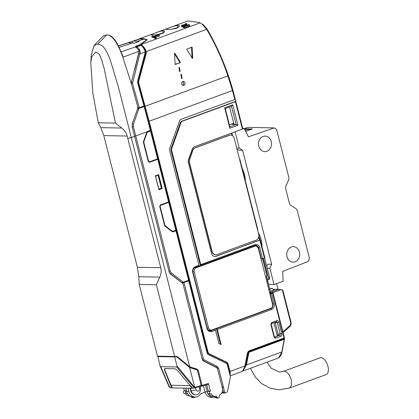 <?xml version="1.0" encoding="UTF-8"?>
<svg xmlns="http://www.w3.org/2000/svg" width="419" height="419" viewBox="0 0 419 419"><rect width="100%" height="100%" fill="white"/><g stroke="black" fill="none" stroke-linecap="round" stroke-linejoin="round"><path stroke-width="0.63" d="M171.633 29.32L177.253 27.675L177.996 25.344L173.639 26.24L165.447 29.257L170.187 29.45L175.922 28.487L178.007 27.596L179.17 26.617L179.201 25.69L177.996 25.344M177.756 27.738L177.253 27.675M156.968 34.719L162.588 33.075L163.347 30.744L164.484 31.043L164.515 32.001L163.342 32.996L161.289 33.876L155.522 34.85L151.369 34.934L150.824 34.63L159.529 31.467L163.331 30.744M163.085 33.143L162.588 33.075M183.218 81.333L183.559 85.324L183.203 85.408M182.862 81.417L181.841 82.449L181.746 83.989L182.6 85.188L183.836 85.366L184.994 84.188L185.072 82.873L184.03 81.475L182.862 81.417M179.301 67.396L179.699 71.392L179.358 71.476M178.944 67.48L179.526 71.492L180.07 71.403L179.489 67.391L178.944 67.48M181.286 74.367L181.652 78.358L181.296 78.442M180.929 74.451L181.479 78.458L182.024 78.369L181.474 74.357L180.929 74.451M192.342 58.403L192.693 58.272L192.169 47.436L191.907 47.221L186.9 49.065L186.811 49.405L192.342 58.403L192.693 58.272L192.258 58.262M191.284 47.206L191.907 47.221M283.37 371.37L320.037 357.868A8.888 4.572 69.8 0 1 327.92 366.306A8.888 4.572 69.8 0 1 326.176 374.549L289.508 388.046L291.535 385.161L291.252 379.808C289.655 374.644 287.329 371.784 284.276 371.224L279.384 372.056L271.035 368.191L267.154 362.126M190.42 388.287L191.336 391.152A5.698 4.787 91.1 0 0 195.699 394.787L195.207 394.777A5.698 4.787 -88.9 0 1 190.844 391.142L196.176 389.874A2.053 1.723 91.1 0 0 198.287 391.089A2.053 1.723 91.1 0 0 199.47 388.659L199.077 386.632M195.699 394.787A5.698 4.787 91.1 0 0 200.481 387.785L200.198 386.297M170.203 27.45L187.853 20.95L199.203 22.474L200.057 22.893L140.941 44.66L147.252 39.789A36.458 18.761 -110.2 0 0 138.312 39.192A36.458 18.761 -110.2 0 0 137.38 39.59L136.636 39.884M151.762 36.202L151.987 37.092A36.458 18.761 69.8 0 1 155.386 38.632L156.224 38.328L155.988 37.401A37.37 19.227 -110.2 0 0 154.637 36.704L159.335 34.976A37.37 19.227 -110.2 0 0 158.602 34.651L153.904 36.38A37.37 19.227 -110.2 0 0 152.6 35.893L151.762 36.202A37.37 19.227 69.8 0 1 155.15 37.71L155.988 37.401M155.768 37.281L159.566 35.882L159.335 34.976M185.895 25.093L187.036 24.58L186.811 23.689L186.104 24.03C185.051 24.37 184.837 24.663 185.46 24.899A37.37 19.227 69.8 0 1 186.544 25.407L188.828 24.564A37.37 19.227 69.8 0 1 189.577 24.962L189.812 25.889L184.276 27.926L184.041 26.999L189.577 24.962M184.14 24.669L181.495 25.323L181.626 26.46L182.249 26.916A36.458 18.761 69.8 0 1 184.276 27.926M140.92 45.545L140.705 44.519M145.545 53.711L138.118 81.291A2.278 1.933 84.6 0 0 138.019 81.972A2.278 1.927 -95.2 0 0 138.123 82.758L150.84 130.204L207.436 352.248L208.054 352.259L149.164 121.227L138.72 82.7L138.715 81.234L146.278 53.223L146.152 51.228A9.113 4.703 -110.2 0 0 141.674 45.053A9.098 4.939 -107 0 0 140.941 44.66M200.057 22.893L201.811 23.831L206.646 29.325C215.397 44.157 222.463 59.66 227.831 75.839L232.435 90.567L149.164 121.227M201.811 23.831L199.198 22.474M155.386 38.632L155.15 37.71M184.245 24.679L186.052 23.427A37.37 19.227 69.8 0 1 186.811 23.689M185.109 24.637L185.46 24.899M181.401 25.569L182.019 26.02A37.37 19.227 69.8 0 1 184.041 26.999M175.294 64.484L180.301 62.641L180.395 62.295L174.854 53.302L174.503 53.428L175.173 64.479M174.534 53.292L174.854 53.302L174.503 53.428M146.257 51.558L206.646 29.325L206.97 28.838L202.827 24.302M146.152 51.228L145.534 51.401L144.644 49.578A8.139 4.19 -110.2 0 0 142.031 46.3M146.278 53.223L145.655 53.402L145.534 51.401M259.927 239.956L216.283 256.308A4.557 3.829 91.1 0 1 215.083 256.512A4.557 3.829 91.1 0 1 211.506 253.306L188.398 162.635A4.557 3.829 91.1 0 1 188.54 159.524L192.211 149.284A4.557 3.829 91.1 0 1 194.626 146.692L242.402 129.104L242.769 128.68L235.227 99.083C229.193 74.289 219.776 50.877 206.97 28.838M184.601 25.119L183.014 25.161L182.883 25.758A37.37 19.227 69.8 0 1 184.077 26.313L185.811 25.674A37.37 19.227 -110.2 0 0 184.601 25.119L184.831 26.015A36.458 18.761 69.8 0 1 184.858 26.025M182.543 25.512L182.883 25.758M144.644 49.578L144 49.83M139.621 45.603L139.438 44.87L135.934 46.032L135.709 46.975A8.579 4.415 69.8 0 1 138.715 50.552L138.951 52.014L131.367 82.36L131.383 83.821L122.84 57.209C119.41 47.415 113.24 34.4 106.62 34.966L97.732 44.131C100.984 44.754 103.132 46.027 104.179 47.955C106.363 50.888 108.39 54.905 110.255 60.001L118.263 86.366L131.288 137.573L134.588 136.358L169.03 271.481A5.012 4.211 91.1 0 0 170.769 274.22L182.223 282.972A2.734 2.299 91.1 0 1 183.171 284.464L202.251 359.329A2.734 2.299 91.1 0 0 203.54 361.042L216.471 367.563A2.278 1.917 -88.9 0 1 217.55 368.987L222.447 388.214A5.468 4.599 -88.9 0 1 219.378 395.054L219.331 396.51A1.367 1.147 -88.9 0 1 217.162 397.306L216.445 396.133A5.468 4.599 91.1 0 1 215.005 396.379A5.468 4.599 91.1 0 1 211.197 393.802L210.851 393.907A1.367 1.147 -88.9 0 1 210.055 391.367L210.369 391.178L208.405 383.474L208.212 384.323L201.937 386.203M135.41 46.614L135.604 46.897L121.196 51.794M145.655 53.402L145.021 53.915M175.048 64.332L180.301 62.641M180.395 62.295L179.777 62.284L174.524 53.742M179.777 62.284L179.683 62.625M192.075 58.262L191.551 47.42M232.435 90.567L234.86 99.507L235.164 99.156L235.719 101.33L235.415 101.686L242.402 129.104M144.89 49.573L144.487 49.725M183.239 26.057L184.831 26.015M136.301 47.447A0.911 0.639 -56.1 0 1 136.903 46.886A36.458 18.761 -110.2 0 0 136.709 46.76L136.17 47.331M137.537 82.004L138.019 81.972M207.971 354.374A3.19 2.682 91.1 0 0 208.238 354.526L222.039 361.257M208.054 352.259A2.278 1.917 91.1 0 0 209.149 353.694L226.616 362.215A3.19 2.682 -88.9 0 1 228.146 364.221L227.533 364.205L229.376 371.449A4.331 2.226 69.8 0 1 229.591 373.507M227.533 364.205A3.19 2.682 91.1 0 0 225.998 362.199L208.531 353.683A2.278 1.917 -88.9 0 1 207.436 352.248M169.475 203.32L169.009 203.493M175.556 230.314L175.692 230.864M188.309 280.363L188.45 280.913M150.096 130.435L150.232 130.979M157.251 157.361L157.717 157.188M143.754 106.059L143.9 106.609M282.904 331.811L289.597 325.793A3.19 2.682 91.1 0 0 290.561 322.311L282.296 289.885L278.845 289.299L271.512 292.001L272.806 292.195L272.607 293.169L271.507 293.578L274.11 303.801A4.557 3.829 -88.9 0 1 271.554 309.505L217.288 329.486L221.138 344.586L218.838 343.433L215.455 330.162L211.789 331.513A4.557 3.829 -88.9 0 1 207.012 328.512L192.703 272.366A4.557 3.829 -88.9 0 1 195.259 266.667L198.925 265.316L169.564 150.122A2.278 1.917 -88.9 0 1 169.637 148.567L179.636 120.693A2.278 1.917 -88.9 0 1 180.84 119.399L234.86 99.507M230.01 375.146A5.243 2.697 -110.2 0 0 229.994 371.464L228.146 364.221M229.994 371.464L244.895 365.976L247.362 353.406A3.645 3.064 -88.9 0 1 249.462 350.729L284.03 337.997L272.607 293.169M278.871 322.08L281.851 333.77C282.06 335.011 281.673 335.881 280.683 336.373L276.152 338.044C275.1 338.301 274.377 337.845 273.968 336.672L270.988 324.982C270.779 323.735 271.166 322.866 272.156 322.373L276.687 320.708C277.734 320.451 278.462 320.907 278.871 322.08L277.294 322.415L280.274 334.105L279.761 335.242L280.683 336.373M131.351 83.669L132.498 83.36L139.904 53.852L145.346 51.846L145.194 51.275A9.113 4.688 -110.2 0 0 140.936 45.404L136.903 46.886A9.113 4.688 -110.2 0 1 139.511 49.615A0.911 0.34 -34.1 0 0 138.579 50.306M145.346 51.846L137.678 80.993L137.683 83.056L144.016 105.96L139.249 107.714L132.498 83.36M229.581 106.96L233.97 124.181L231.115 124.176L233.723 123.217M237.966 125.255L232.755 104.813L224.657 107.793L229.869 128.235L237.966 125.255L236.101 124.469L231.461 106.269L225.254 108.552L229.89 126.758L236.101 124.469L231.115 124.176L229.397 124.81M140.491 45.367L140.742 45.273A36.458 18.761 69.8 0 1 140.936 45.404M139.071 51.694L138.956 51.144M214.119 357.459L208.175 354.526A3.19 2.682 -88.9 0 1 208.096 354.484M188.388 280.913L188.257 280.384M175.634 230.864L175.498 230.335M169.004 203.472L169.47 203.299M216.733 367.725L216.665 367.453A2.278 1.917 91.1 0 0 216.288 367.201L203.194 360.597A2.278 1.917 -88.9 0 1 202.518 360.015M182.909 283.789L182.689 282.93L188.744 280.919L207.065 352.803A3.19 2.682 -88.9 0 0 208.615 354.82L226.244 363.273A2.278 1.917 91.1 0 1 227.349 364.713L230.413 376.733L227.643 390.848A2.278 1.917 91.1 0 1 226.333 392.519L224.678 393.069L223.495 392.42L222.568 388.79M150.175 130.979L150.039 130.456M149.279 162.158A1.823 1.535 91.1 0 0 149.483 162.101L157.853 159.016L168.569 201.764M172.659 231.843A2.278 1.917 91.1 0 0 172.984 231.759L175.985 230.869L188.576 280.264L182.574 282.432L181.49 282.317L170.454 273.764A4.557 3.829 -88.9 0 1 169.533 272.764M182.019 282.453A0.911 0.765 -88.9 0 1 181.49 282.317M164.515 224.83L164.824 224.835A2.278 1.917 91.1 0 0 165.605 226.071L171.769 230.848A2.278 1.917 91.1 0 0 172.78 231.215L172.225 231.204A2.278 1.917 -88.9 0 1 171.214 230.838L165.049 226.061A2.278 1.917 -88.9 0 1 164.966 225.993L159.833 206.279M160.173 205.352A1.367 1.147 -88.9 0 1 160.467 205.184L168.721 202.361L175.818 230.214L173.377 231.115A2.278 1.917 91.1 0 1 172.78 231.215M148.185 160.77L148.494 160.776A1.367 1.147 91.1 0 0 149.567 161.739L149.012 161.729A1.367 1.147 -88.9 0 1 148.551 161.603L143.434 141.842M146.744 132.435A2.278 1.917 -88.9 0 1 147.53 131.875L150.526 130.99L157.628 158.843L149.929 161.676A1.367 1.147 91.1 0 1 149.567 161.739M143.707 106.075L137.72 108.406M143.848 106.604L143.738 106.19M281.851 333.77L278.111 333.974L277.598 335.116L277.116 335.294M276.687 320.708L276.341 321.813L277.294 322.415L275.194 322.536L278.111 333.974M272.156 322.373L270.988 324.982M276.152 338.044L275.257 336.944L277.336 336.174L273.9 322.682L271.816 323.452M273.906 322.709L276.341 321.813M273.968 336.672L274.267 336.321L271.287 324.631M275.257 336.944L274.267 336.321M277.598 335.116L279.761 335.242L277.331 336.138M215.455 330.162L214.743 329.282L211.071 330.633A3.645 3.064 -88.9 0 1 210.113 330.795A3.645 3.064 -88.9 0 1 207.253 328.229L207.012 328.512M217.288 329.486L216.576 328.606L214.743 329.282M216.45 328.606L220.436 344.235M269.92 293.829L270.276 293.834L272.884 304.063A3.645 3.064 -88.9 0 1 270.842 308.625L216.576 328.606M272.622 292.022L270.789 292.698L270.276 293.834L271.507 293.578A0.911 0.471 -110.2 0 0 270.789 292.698L269.663 292.823M284.271 337.719L284.26 338.39L249.106 351.332A2.483 2.085 91.1 0 0 248.362 351.819L247.959 351.944M244.895 365.976C244.193 369.019 243.057 370.93 241.48 371.716L230.193 375.869M198.925 265.316L198.653 266.175L194.987 267.526L195.259 266.667M192.703 272.366L192.944 272.088A3.645 3.064 -88.9 0 1 194.987 267.526M192.944 272.088L207.253 328.229L208.515 327.925L194.217 271.837L192.855 271.653M214.895 256.501A4.557 3.829 91.1 0 0 215.911 256.297L259.544 240.234L258.727 237.034M215.602 254.794A4.557 3.829 -88.9 0 1 215.481 254.794A4.557 3.829 -88.9 0 1 211.904 251.589L189.231 162.63A4.557 3.829 -88.9 0 1 189.362 159.545L192.546 150.473A4.557 3.829 -88.9 0 1 194.971 147.849L229.177 135.258A4.557 3.829 -88.9 0 1 230.377 135.054A4.557 3.829 -88.9 0 1 230.502 135.059M264.703 257.805L262.629 258.759L259.801 247.66A4.557 3.829 91.1 0 0 255.024 244.659L200.759 264.64L171.601 150.243A2.278 1.917 -88.9 0 1 171.675 148.682L181.045 122.552A2.278 1.917 -88.9 0 1 182.249 121.259L235.415 101.686M139.139 51.689L139.108 51.862A0.911 0.382 7.5 0 1 140.166 51.877L139.511 49.615M137.961 56.513L139.108 51.862M168.721 202.361L161.022 205.2A1.367 1.147 91.1 0 0 160.252 206.907L159.943 206.902M150.526 130.99L148.085 131.885A2.278 1.917 91.1 0 0 146.875 133.19L143.995 141.303A2.278 1.917 91.1 0 0 143.927 142.848L143.617 142.842M188.744 280.919L182.689 282.93M131.398 83.816L137.731 106.73L137.657 108.605L132.341 123.568L132.189 127.009L134.588 136.358M175.985 230.869L172.984 231.759M132.163 126.905L133.326 126.638L135.751 135.955L147.169 131.749A2.278 1.917 91.1 0 0 146.708 132.524L143.576 141.213A2.278 1.917 91.1 0 0 143.502 142.774L148.127 160.912A1.823 1.535 91.1 0 0 149.557 162.195A1.823 1.535 91.1 0 0 150.039 162.111L157.738 159.278L168.611 201.927L160.906 204.76A1.823 1.535 91.1 0 0 159.885 207.044L164.51 225.181A2.278 1.917 91.1 0 0 165.296 226.422L171.942 231.513A2.278 1.917 91.1 0 0 172.937 231.869A2.278 1.917 91.1 0 0 173.539 231.77M157.853 159.016L157.429 159.272L157.738 159.278M147.169 131.749A2.278 1.917 -89.8 0 1 147.912 131.236L150.358 130.335L144.188 106.615L137.757 108.772L144.188 106.615M137.275 109.291L137.757 108.772M275.089 322.274L275.194 322.536M211.789 331.513L211.071 330.633L210.333 330.617L270.098 308.609L270.842 308.625L271.554 309.505M270.564 308.389A3.645 3.064 -88.9 0 1 270.098 308.609M284.255 338.861L284.26 338.39M171.601 150.243L170.983 150.227L200.366 265.499L198.674 266.123M170.983 150.227A2.278 1.917 -88.9 0 1 171.057 148.672L180.427 122.542A2.278 1.917 -88.9 0 1 181.631 121.248L235.719 101.33M210.333 330.617A3.645 3.064 -88.9 0 1 209.741 330.759M232.755 104.813L231.461 106.269M229.869 128.235L229.89 126.758M225.254 108.552L224.657 107.793M212.15 251.589L189.477 162.635A4.557 3.829 91.1 0 1 189.608 159.55L192.792 150.479A4.557 3.829 91.1 0 1 195.217 147.855L229.423 135.264A4.557 3.829 -88.9 0 1 230.623 135.059A4.557 3.829 -88.9 0 1 234.2 138.265L258.717 234.446A4.557 3.829 91.1 0 1 256.161 240.15L216.927 254.595A4.557 3.829 91.1 0 1 215.727 254.799A4.557 3.829 91.1 0 1 212.15 251.589L211.904 251.589M259.785 239.951L259.544 240.234M239.705 159.859A2.734 0.461 -14.3 0 0 239.935 159.587A2.734 0.461 -14.3 0 0 239.6 159.456M200.759 264.64L200.486 265.499L254.752 245.518A3.645 3.064 -88.9 0 1 255.716 245.356A3.645 3.064 -88.9 0 1 258.575 247.922L259.801 247.66M262.629 258.759L261.404 259.021L258.575 247.922L258.198 247.912M140.166 51.877L139.904 53.852A0.911 0.272 -167.1 0 0 138.741 53.684L134.761 69.627M164.824 224.835L160.252 206.907M148.494 160.776L143.927 142.848M217.43 368.631L218.655 368.364L217.147 366.374A0.911 0.456 116.8 0 1 216.351 367.201L203.194 360.597M189.713 366.782L131.288 137.573L127.753 138.354L160.734 267.736C161.504 270.847 161.189 273.979 159.796 277.137L156.371 284.779L174.65 356.506L176.048 356.318L177.583 356.836L189.713 366.782A1.838 1.545 -88.9 0 0 189.985 366.903L188.807 366.876M200.334 386.255L201.858 386.239L202.084 385.375L198.26 370.386L197.197 369.165L189.985 366.903M158.649 174.65L155.349 175.865L158.901 189.791L162.2 188.576L158.649 174.65M137.835 107.463L137.971 107.976L139.249 107.714M137.458 109.165L138.186 108.778M208.515 327.925C209.06 329.575 210.076 330.298 211.553 330.099L210.165 330.423L208.327 330.062M254.359 245.665L256.522 246.142L253.972 245.806M257.114 246.445A3.645 3.064 91.1 0 0 255.344 245.377M269.778 293.279L270.051 292.682M266.924 275.602L262.551 258.774M269.6 292.567L270.423 292.174L266.322 276.069L266.887 275.796M270.423 292.174L266.515 275.974M270.412 291.252L274.602 289.712L273.314 289.686M247.938 351.976L248.362 351.819M247.514 352.845L248.017 352.662A2.278 1.917 -88.9 0 1 249.158 351.525L283.673 338.819A0.456 0.382 -88.9 0 1 283.914 338.824L283.673 338.819M281.908 352.06L278.352 358.004L242.994 371.025L246.424 364.986L245.801 364.881L248.095 353.207A2.278 1.917 -88.9 0 1 248.263 352.667L248.017 352.662M267.526 279.944L267.772 279.95A2.278 1.173 -110.2 0 0 268.003 279.908L269.103 279.504A2.278 1.173 -110.2 0 0 269.548 277.394L264.614 258.025M260.005 239.956L258.874 235.515M261.404 259.021L261.047 259.01M97.732 44.131L94.045 45.566L102.885 36.385L104.582 35.285L106.866 34.924C110.239 34.971 112.334 36.731 115.057 40.104L117.802 44.524L122.709 55.607L122.872 57.199L138.993 51.322M94.045 45.566L91.3 54.795L90.797 62.855L91.651 56.879L95.621 52.05C100.895 54.219 99.895 56.748 101.482 59.268L104.158 68.423L115.435 123.097L98.282 122.751L92.819 93.06L90.797 62.855M191.074 396.673L191.127 396.788A1.367 1.147 91.1 0 0 192.127 397.526L194.222 397.568M189.529 395.871L188.969 395.855A5.468 4.599 -88.9 0 1 185.245 393.441M183.695 388.151L184.334 390.655L184.02 390.848A1.367 1.147 91.1 0 0 184.512 393.431L187.188 393.326L188.356 394.824M201.104 385.035L197.475 370.433L196.411 369.212L189.173 367.013M210.369 391.178L208.343 391.137L206.719 384.773M210.548 393.949L208.521 393.912C207.274 393.352 207.112 392.493 208.034 391.33L208.343 391.137M218.163 398.05L216.068 398.008L215.078 397.264L214.701 396.374M127.753 138.354L127.167 136.055C126.255 132.813 124.448 130.147 121.74 128.052L115.435 123.097M162.2 188.576L161.645 188.566L158.141 174.838M158.848 189.598L161.645 188.566M222.379 388.052C222.966 387.397 222.824 386.831 221.944 386.344M256.522 246.142L258.298 248.242L272.596 304.33C272.916 306.226 272.324 307.546 270.821 308.295L211.553 330.099M194.626 267.689L195.992 267.877L254.982 246.157M195.992 267.877C194.495 268.626 193.903 269.946 194.217 271.837M269.805 288.874L272.271 288.398L273.628 290.068M269.904 289.272L272.271 288.398M284.412 339.306A0.456 0.382 91.1 0 0 283.92 338.824L249.158 351.525M284.407 339.306L283.92 338.824M268.003 279.908A2.278 1.173 -110.2 0 0 268.448 277.797L263.514 258.434M290.561 322.311L290.917 321.892A4.557 3.829 -88.9 0 1 289.55 326.867L283.118 332.649M290.917 321.892L282.82 290.121L282.296 289.885M247.477 352.955L248.263 352.667A2.278 1.917 91.1 0 1 249.405 351.531L249.761 351.97L284.276 339.264L281.783 351.965L246.424 364.986L248.713 353.311A1.823 1.535 -88.9 0 1 249.761 351.97M242.622 370.909L245.801 364.881M257.565 229.926A2.734 0.461 -14.3 0 0 257.795 229.654L239.935 159.587M174.65 356.506L157.497 356.16L139.218 284.438L138.804 276.718L137.359 267.264L103.797 135.588L100.859 127.633L98.282 122.751M193.311 397.018L194.584 397.511A1.367 1.142 90.9 0 0 195.144 397.055A7.977 6.704 91.1 0 0 200.722 393.755L205.053 392.158M184.334 390.655L186.046 390.885C185.093 392.053 185.256 392.912 186.534 393.467M186.534 391.351C187.633 394.881 189.77 396.767 192.939 397.008A7.977 6.704 -88.9 0 1 186.68 391.398L185.727 388.193L186.361 390.697M138.663 53.737L138.422 54.847M131.404 82.218L132.488 82.48M137.82 107.212L138.024 107.976M156.371 284.779L139.218 284.438M189.744 367.557L190.394 367.322M212.637 396.322L214.743 396.468M155.407 176.106L158.083 175.215L161.415 188.272L158.749 189.215M221.682 393.148L221.845 392.886M276.566 283.621L278.007 289.283M278.845 289.299L273.026 289.335M201.256 385.49L194.73 387.434L177.043 366.127L174.702 356.941L175.98 356.721L177.106 357.103L189.65 367.494A2.278 1.917 91.1 0 0 190.153 367.746L196.689 369.804A1.367 1.147 91.1 0 1 197.49 370.721L201.256 385.49L200.863 386.088M118.53 45.928L138.343 39.313A35.442 18.237 69.8 0 1 139.574 38.993L133.289 41.093L137.647 41.182L143.921 39.077A35.442 18.237 69.8 0 1 146.346 39.815L146.378 40.193L139.438 44.87M137.647 41.182A35.646 18.342 69.8 0 1 139.008 41.539L133.834 43.267A35.809 18.431 -110.2 0 0 132.477 42.911L128.109 42.822L118.572 46.011M119.226 47.347L132.477 42.911L132.095 41.402L126.92 43.126A35.809 18.431 -110.2 0 1 128.109 42.822M146.346 39.815L146.42 40.355M155.423 176.158L158.083 175.215M155.517 176.158L158.843 189.215M188.089 388.24L188.901 391.44A7.977 6.704 91.1 0 0 195.16 397.055L192.939 397.008M207.845 393.624A7.977 6.704 91.1 0 0 213.423 397.422L211.202 397.374A7.977 6.704 -88.9 0 1 204.943 391.765L203.419 385.768M196.176 389.874L195.484 387.716M132.095 41.402A35.646 18.342 69.8 0 1 133.289 41.093M194.584 397.511L194.463 397.039M177.043 366.127L176.771 366.986L194.275 388.073L194.73 387.434L189.65 367.494M192.017 388.319L190.006 385.611L170.973 385.229L172.382 387.926L192.384 388.214M190.844 391.142L189.922 388.277M175.42 356.779L158.021 356.36L175.98 356.721M157.863 356.428L160.011 365.787L160.728 366.667L169.81 387.58L169.192 386.941M172.277 387.753L171.958 387.847L171.052 386.412L164.379 369.825L164.725 368.589L175.142 368.799L177.08 370.082L192.41 388.256L194.358 388.057L200.958 386.067M191.865 387.397L191.331 386.679L191.033 386.789M176.771 366.986L160.728 366.667M169.323 387.303L160.016 365.787M157.67 356.6L174.702 356.941M170.973 385.229L190.006 385.611M191.331 386.679L190.221 385.401M171.958 387.847L169.81 387.58M171.738 386.957L164.662 369.741L165.002 368.505M171.329 386.318L171.052 386.412M134.41 43.073L133.059 43.047M215.005 396.379L212.936 396.337C211.386 396.254 210.155 395.452 209.254 393.923M143.921 39.077L139.574 38.993M291.32 247.006A7.746 6.51 91.1 0 0 286.753 255.501A7.746 6.51 91.1 0 0 293.049 262.147A7.746 6.51 91.1 0 0 295.091 261.802A7.746 6.51 91.1 0 0 299.658 253.306A7.746 6.51 91.1 0 0 293.363 246.66A7.746 6.51 91.1 0 0 291.32 247.006M263.142 136.463A7.746 6.51 -88.9 0 1 265.185 136.117A7.746 6.51 -88.9 0 1 271.481 142.764A7.746 6.51 -88.9 0 1 266.913 151.259A7.746 6.51 -88.9 0 1 264.871 151.605A7.746 6.51 -88.9 0 1 258.575 144.958A7.746 6.51 -88.9 0 1 263.142 136.463M242.135 168.218A16.404 8.443 69.8 0 1 244.476 174.503A16.404 8.443 69.8 0 1 245.335 180.762M258.193 232.393A16.404 8.443 69.8 0 1 261.116 239.788A16.404 8.443 69.8 0 1 261.969 246.545M286.083 185.654L288.419 180.442A4.557 3.829 91.1 0 0 288.707 176.97L276.598 129.45L274.199 127.91L248.43 136.819L244.204 128.439L235.08 131.796L239.244 148.117L242.585 150.222L271.648 264.248L269.857 268.239L274.021 284.559L283.139 281.201L282.736 271.412L308.237 261.446L309.505 258.554L297.39 211.04A4.557 3.829 91.1 0 0 295.536 208.353L291.168 205.609A4.557 3.829 91.1 0 1 289.309 202.927L285.789 189.126A4.557 3.829 91.1 0 1 286.083 185.654M274.021 284.559L268.679 284.449M269.857 268.239L267.202 268.186M271.648 264.248L267.961 264.195L266.683 266.154M242.585 150.222L239.008 150.149L236.981 149.174M239.244 148.117L236.698 148.069M244.204 128.439L242.701 128.408M244.382 128.795L252.495 128.958L245.654 131.325M274.199 127.91L247.791 127.381L244.282 128.596M260.393 237.358L260.325 237.379A7.746 3.986 -110.2 0 0 261.047 239.521M243.753 172.073L243.685 172.099A7.746 3.986 -110.2 0 0 244.408 174.241M260.325 237.379L260.136 236.641M243.685 172.099L243.497 171.361M199.47 388.659L200.481 387.785M141.622 45.928L141.674 45.053M186.335 24.92L186.104 24.03M182.249 26.916L182.019 26.02M227.831 75.839L145.225 106.253M136.185 47.012L135.934 46.032M138.118 81.291L138.715 81.234M138.123 82.758L138.72 82.7M183.197 25.894L183.014 25.161M140.742 45.273L136.447 46.928M229.093 371.553L229.376 371.449M150.84 130.204L150.107 130.477M209.149 353.694L208.531 353.683M225.998 362.199L226.616 362.215M147.666 131.351L150.044 130.477M274.11 303.801L272.528 304.058M232.021 135.405L231.445 133.137M259.916 240.239L264.462 258.083M165.605 226.071L165.049 226.061M171.769 230.848L171.214 230.838M161.022 205.2L160.467 205.184M148.085 131.885L147.53 131.875M146.875 133.19L146.472 133.179M143.995 141.303L143.549 141.292M183.04 284.077L182.752 282.935M202.335 359.602A2.278 1.917 91.1 0 0 203.257 360.597A0.911 0.456 -63.2 0 0 204.053 359.764A1.367 1.147 -88.9 0 1 203.409 358.91L202.209 359.172M216.288 367.201L216.351 367.201A2.278 1.917 91.1 0 1 217.424 368.626M169.187 271.994A4.557 3.829 91.1 0 0 170.512 273.769L170.454 273.764M134.525 136.222L135.751 135.955L170.182 271.035A3.645 3.064 -88.9 0 0 171.429 273.01A0.911 0.419 -52.2 0 1 170.512 273.769L181.553 282.317M149.483 162.101L150.039 162.111M249.106 351.332L248.912 350.996M216.283 256.308L215.911 256.297M254.752 245.518L255.024 244.659M181.631 121.248L182.249 121.259M181.045 122.552L180.427 122.542M171.057 148.672L171.675 148.682M139.014 52.275L138.741 53.684M183.978 282.673L203.409 358.91M204.053 359.764L217.147 366.374M208.405 383.474L202.084 385.375M170.182 271.035L168.983 271.292M171.429 273.01L183.297 282.207M218.655 368.364L224.94 393.032M281.029 289.639L272.916 292.624M188.44 366.567L189.163 366.468M196.411 369.212L197.197 369.165M197.475 370.433L198.26 370.386M208.034 391.33L210.055 391.367M217.162 397.306L215.078 397.264M133.326 126.638L133.425 124.16L132.257 123.809M138.909 108.558L133.425 124.16M289.597 325.793L289.55 326.867M269.548 277.394L268.448 277.797M191.127 396.788L191.473 396.793M184.02 390.848L186.046 390.885M176.561 356.815L177.583 356.836M138.804 276.718L159.796 277.137M160.734 267.736L137.359 267.264M103.797 135.588L127.167 136.055M189.854 367.185L189.404 367.353M206.672 384.789L208.295 391.163M121.74 128.052L100.859 127.633M222.096 392.394L223.495 392.42M248.095 353.207L248.713 353.311M207.62 391.76L207.164 391.807A7.977 6.704 91.1 0 0 207.415 392.619M204.943 391.765L207.164 391.807L205.467 385.15M188.901 391.44L186.68 391.398L185.863 388.193M164.379 369.825L164.662 369.741M247.43 130.712L245.325 130.67M250.95 129.492L244.67 129.366M166.924 28.654L155.533 32.85M152.259 34.059L138.312 39.192M136.007 47.776L136.295 46.891L136.007 47.776M140.59 45.247L136.557 46.729L136.06 47.242M272.806 292.195L284.422 337.761M181.893 282.464L182.197 282.469M231.854 132.985L232.555 135.725M264.855 257.847L260.304 240.003M208.212 384.323L201.853 386.239M283.794 338.798L284.04 338.803A0.456 0.456 0 0 1 284.48 339.348L281.982 352.049C281.4 354.149 281.149 356.208 278.357 357.999M259.937 239.998L258.879 235.86M106.85 34.924L104.582 35.285M201.172 385.019L200.675 385.202M222.018 393.017L224.678 393.069M267.071 275.644L262.755 258.712M215.062 397.222L213.423 397.422M250.473 368.27L255.14 376.854L261.791 383.678L269.972 388.151L279.028 389.822L289.508 388.046M146.519 39.946L146.592 40.24"/></g></svg>
